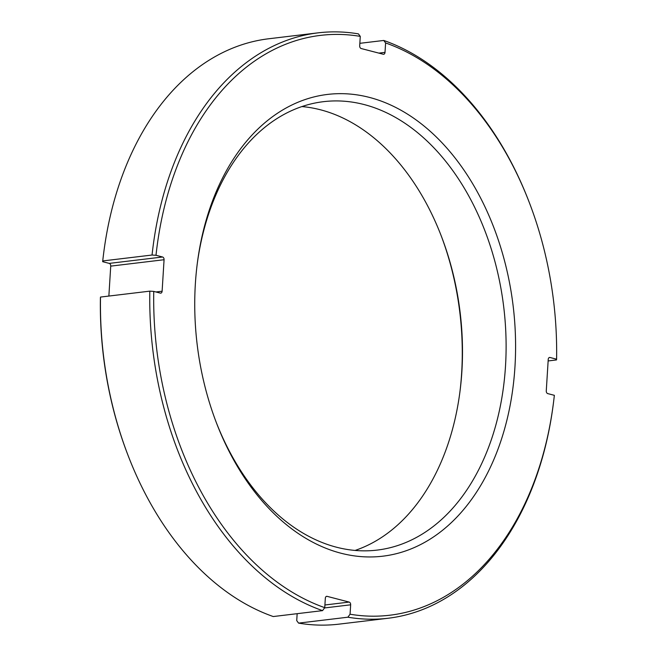 <?xml version="1.0" encoding="UTF-8"?>
<svg xmlns="http://www.w3.org/2000/svg" width="657" height="657" viewBox="0 0 657 657"><rect width="100%" height="100%" fill="white"/><g stroke="black" fill="none" stroke-linecap="round" stroke-linejoin="round"><path stroke-width="0.99" d="M378.818 53.11L385.01 52.363L385.602 42.951A292.004 199.892 -96.8 0 1 529.599 203.3A292.004 199.892 -96.8 0 1 556.594 359.198L549.991 357.49A2.357 1.618 -96.8 0 0 549.572 357.457A2.357 1.618 -96.8 0 0 548.234 359.379L546.271 390.874A2.357 1.618 -96.8 0 0 547.749 393.609L554.352 395.317A292.004 199.892 -96.8 0 1 553.49 402.626A292.004 199.892 -96.8 0 1 350.066 614.221L347.882 617.202L298.574 623.115L296.726 620.619L297.161 613.679M127.754 454.619A294.788 201.798 -96.8 0 1 100.505 297.063L100.406 297.802A292.004 199.892 83.2 0 0 127.401 453.7L127.754 454.619A294.788 201.798 -96.8 0 0 273.246 616.545L322.554 610.632L324.739 607.651L325.33 598.24A2.357 1.618 -96.8 0 1 326.669 596.318A2.357 1.618 -96.8 0 1 327.096 596.351L349.179 602.083A2.357 1.618 -96.8 0 1 350.657 604.81L350.066 614.221M324.739 607.651A292.004 199.892 -96.8 0 1 153.746 291.404L160.349 293.121A2.357 1.618 -96.8 0 0 160.768 293.145A2.357 1.618 -96.8 0 0 162.115 291.223L164.069 259.729A2.357 1.618 -96.8 0 0 162.591 257.002L155.996 255.286A292.004 199.892 -96.8 0 1 360.274 36.381L359.691 45.793A2.357 1.618 -96.8 0 0 361.161 48.528L383.253 54.252A2.357 1.618 -96.8 0 0 383.672 54.285A2.357 1.618 -96.8 0 0 385.01 52.363M232.143 457.141A232.512 159.166 -96.8 0 1 216.276 422.451A232.512 159.166 -96.8 0 1 197.256 263.736A232.512 159.166 -96.8 0 1 313.972 96.932A232.512 159.166 -96.8 0 1 478.197 193.47A232.512 159.166 -96.8 0 1 458.151 515.761A232.512 159.166 -96.8 0 1 232.143 457.141M215.849 421.334A225.811 154.576 83.2 0 0 230.837 453.921A225.811 154.576 83.2 0 0 377.192 550.09A225.811 154.576 83.2 0 0 450.332 510.85A225.811 154.576 83.2 0 0 469.796 197.847A225.811 154.576 83.2 0 0 323.441 101.679A225.811 154.576 83.2 0 0 250.301 140.918A225.811 154.576 83.2 0 0 197.1 264.919M355.1 550.426A225.811 154.576 83.2 0 0 406.699 516.082A225.811 154.576 83.2 0 0 460.048 390.907A225.811 154.576 83.2 0 0 441.57 236.766A225.811 154.576 83.2 0 0 426.163 203.079A225.811 154.576 83.2 0 0 301.9 106.574M102.648 261.683L102.747 260.944A294.788 201.798 -96.8 0 1 103.634 253.397L103.51 254.374A292.004 199.892 83.2 0 0 102.648 261.683L109.251 263.391L162.591 257.002M108.865 296.052L110.729 266.126A2.357 1.618 83.2 0 0 109.251 263.391M459.9 392.081A232.512 159.166 83.2 0 0 441.151 235.666M103.634 253.397A294.788 201.798 -96.8 0 1 268.762 38.763L318.07 32.85A294.788 201.798 -96.8 0 1 358.426 33.885L360.274 36.381M556.594 359.198L556.495 359.937L548.135 360.948M553.49 402.626L553.366 403.603A294.788 201.798 -96.8 0 1 388.238 618.237L338.93 624.15A294.788 201.798 -96.8 0 1 298.574 623.115M153.746 291.404L149.812 291.15L100.505 297.063M155.996 255.286L152.054 255.031L102.747 260.944M152.054 255.031A294.788 201.798 -96.8 0 1 318.07 32.85M529.599 203.3L529.246 202.381A294.788 201.798 -96.8 0 0 383.754 40.455L359.839 43.321M322.554 610.632A294.788 201.798 -96.8 0 1 149.812 291.15M388.238 618.237A294.788 201.798 -96.8 0 1 347.882 617.202M383.754 40.455L385.602 42.951M549.162 357.589L549.991 357.49M155.914 291.971L162.115 291.223M110.729 266.126L164.069 259.729M350.657 604.81L324.525 607.947M349.179 602.083L324.911 604.99M326.266 596.449L327.096 596.351"/></g></svg>
